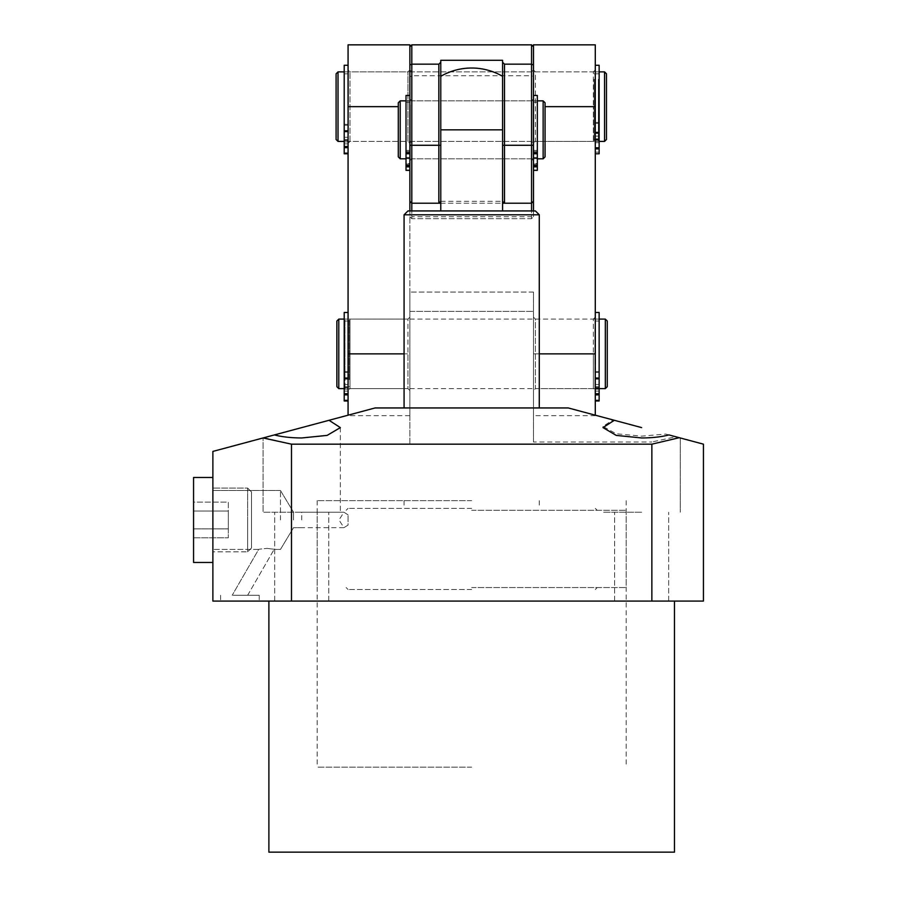 <?xml version="1.0" encoding="UTF-8"?>
<svg xmlns="http://www.w3.org/2000/svg" width="897" height="897" viewBox="0 0 897 897"><rect width="100%" height="100%" fill="white"/><g stroke="black" fill="none" stroke-linecap="round" stroke-linejoin="round"><path stroke-width="0.67" stroke-dasharray="4.49 3.36" d="M471.676 508.375L348.07 508.375L471.676 508.375M404.076 214.809L539.276 214.809M471.676 510.303L626.184 510.303L471.676 510.303M440.775 210.941L502.578 210.941L440.775 210.941L440.775 145.28M502.578 145.28L502.578 210.941M471.676 587.557L626.184 587.557L471.676 587.557M471.676 589.486L348.07 589.486L471.676 589.486M407.944 210.941L535.408 210.941M440.775 129.83L440.775 76.301L440.775 158.803L440.775 100.856L440.775 129.83L471.676 129.83L440.775 129.83M502.578 129.83L502.578 76.301L502.578 129.83L502.578 76.301L502.578 129.83L471.676 129.83L502.578 129.83L502.578 158.803L502.578 100.856L502.578 129.83M409.873 160.731L411.801 158.803L531.551 158.803L531.551 129.83L531.551 158.803L533.48 160.731L533.48 98.928L531.551 100.856L531.551 129.83L531.551 100.856L411.801 100.856L411.801 158.803L411.801 100.856L409.873 98.928L409.873 160.731L409.873 98.928M595.283 44.85L595.283 143.352L593.354 141.412L593.354 106.653L593.354 141.412L535.408 141.412L535.408 71.883L533.48 69.955L533.48 143.352L533.48 69.955L531.551 71.883L531.551 141.412L531.551 71.883L411.801 71.883L411.801 141.412L411.801 71.883L409.873 69.955L409.873 143.352L409.873 46.779L411.801 44.85L531.551 44.85L531.551 75.752L411.801 75.752L411.801 44.85M595.283 69.955L593.354 71.883L593.354 106.653L593.354 71.883L535.408 71.883L535.408 141.412L533.48 143.352L531.551 141.412L411.801 141.412L409.873 143.352L409.873 69.955L407.944 71.883L349.998 71.883L348.07 69.955L348.07 143.352L348.07 69.955M504.506 203.215L502.578 201.287L502.578 60.301L440.775 60.301L440.775 201.287L438.846 203.215M440.775 203.215L502.578 203.215M440.775 201.287L502.578 201.287M409.873 44.85L409.873 46.779M409.873 76.862L411.801 75.752L411.801 216.738L531.551 216.738L531.551 75.752L533.48 76.862L533.48 216.738L531.551 216.738L531.551 218.666L411.801 218.666L409.873 216.738L411.801 216.738L411.801 218.666L531.551 218.666L533.48 216.738L531.551 218.666L531.551 210.941M409.873 216.738L411.801 218.666L411.801 210.941M409.873 201.287L411.801 203.215L531.551 203.215L533.48 201.287L533.48 216.738M533.48 76.862L533.48 46.779L531.551 44.85M533.48 98.928L533.48 160.731M533.48 143.352L533.48 69.955L533.48 143.352M595.283 390.565L595.283 317.168L595.283 390.565L593.354 388.625L593.354 353.867L593.354 388.625L535.408 388.625L535.408 319.097L533.48 317.168L533.48 390.565L533.48 317.168M595.283 317.168L593.354 319.097L593.354 353.867L593.354 319.097L535.408 319.097L535.408 388.625L533.48 390.565M533.48 46.779L533.48 201.287M533.48 210.941L533.48 44.85M539.276 353.867L533.48 353.867L533.48 415.67L533.48 319.097L533.48 353.867L595.283 353.867L595.283 106.653L545.062 106.653M595.283 353.867L595.283 415.188M595.283 143.352L595.283 106.653M409.873 210.941L409.873 353.867L409.873 106.653L409.873 143.352L407.944 141.412L407.944 106.653L407.944 141.412L349.998 141.412L348.07 143.352M349.998 141.412L349.998 71.883L349.998 141.412M409.873 390.565L409.873 353.867L409.873 415.67L409.873 353.867L409.873 390.565L407.944 388.625L407.944 353.867L407.944 388.625L349.998 388.625L349.998 319.097L348.07 317.168L348.07 390.565L348.07 317.168M409.873 317.168L407.944 319.097L407.944 353.867L407.944 319.097L349.998 319.097L349.998 388.625L348.07 390.565M407.944 106.653L407.944 71.883L407.944 106.653M348.07 415.188L348.07 44.85M406.016 160.911L406.016 157.457L406.016 160.911M409.873 160.574L409.873 164.028L409.873 160.574M409.873 126.242L409.873 170.352L409.873 126.242M409.873 150.438L406.016 150.438L406.016 95.452M409.873 169.948L406.016 169.948L406.016 158.309L409.873 158.309M406.016 158.309L406.016 100.856L406.016 158.702L409.873 158.702M406.016 162.088L406.016 158.646L406.016 162.088M409.873 161.752L409.873 165.205L409.873 161.752M406.016 150.438L406.016 163.523L409.873 163.523M406.016 169.948L406.016 163.523M406.016 158.702L406.016 170.352M595.283 388.121L595.283 384.499L595.283 388.121M599.14 387.437L599.14 391.07L599.14 387.437M599.14 399.984L595.283 399.984L595.283 387.605L599.14 387.605L599.14 399.984L599.14 312.47M599.14 371.549L595.283 371.549L595.283 312.47L595.283 400.993L595.283 388.603L599.14 388.603L599.14 319.097L599.14 387.605M595.283 387.605L595.283 388.603M595.283 391.529L595.283 387.908L595.283 391.529M599.14 390.857L599.14 394.478L599.14 390.857M599.14 400.993L599.14 388.625M595.283 371.549L595.283 387.874L599.14 387.874L595.283 387.908L595.283 399.984M344.213 140.907L344.213 137.286L344.213 140.907M348.07 140.224L348.07 143.856L348.07 140.224M348.07 100.217L348.07 153.779L348.07 100.217M348.07 124.335L344.213 124.335L344.213 65.257M348.07 152.77L344.213 152.77L344.213 140.392L348.07 140.392M344.213 140.392L344.213 71.883L344.213 141.401L348.07 141.401M344.213 144.327L344.213 140.694L344.213 144.327M348.07 143.643L348.07 147.265L348.07 143.643M344.213 124.335L344.213 140.661L348.07 140.661M344.213 152.77L344.213 140.661M344.213 141.412L344.213 153.779M344.213 388.121L344.213 384.499L344.213 388.121M348.07 387.437L348.07 391.07L348.07 387.437M348.07 347.431L348.07 400.993L348.07 347.431M348.07 371.549L344.213 371.549L344.213 312.47M348.07 399.984L344.213 399.984L344.213 387.605L348.07 387.605M344.213 387.605L344.213 319.097L344.213 388.603L348.07 388.603M344.213 391.529L344.213 387.908L344.213 391.529M348.07 390.857L348.07 394.478L348.07 390.857M344.213 371.549L344.213 387.874L348.07 387.874L344.213 387.908L344.213 399.984M344.975 388.625L344.975 319.097L344.975 388.625L344.213 388.625L344.213 400.993M533.087 154.643L533.087 100.856L533.087 154.643M410.254 105.016L410.254 158.803L410.254 105.016M410.254 106.171L410.254 157.446L410.254 106.171M406.016 106.171L406.016 157.446L406.016 106.171M537.337 153.488L537.337 102.213L537.337 153.488M533.087 153.488L533.087 102.213L533.087 153.488M406.016 105.016L406.016 158.803L406.016 105.016M400.219 158.803L400.219 100.856M543.134 100.856L543.134 158.803M537.337 154.643L537.337 100.856L537.337 154.643M398.29 156.863L398.29 102.785M545.062 102.785L545.062 156.863M594.128 79.306L594.128 141.412L594.128 79.306M348.462 134.001L348.462 71.883L348.462 134.001M348.462 132.476L348.462 73.823L348.462 132.476M344.213 132.476L344.213 73.823L344.213 132.476M598.377 80.831L598.377 139.484L598.377 80.831M594.128 80.831L594.128 139.484L594.128 80.831M338.023 141.412L338.023 71.883M604.556 71.883L604.556 141.412M598.377 79.306L598.377 141.412L598.377 79.306M336.095 139.484L336.095 73.823M606.484 73.823L606.484 139.484M594.89 328.1L594.89 388.625L594.89 328.1M349.225 379.622L349.225 319.097L349.225 379.622M349.225 378.198L349.225 321.036L349.225 378.198M344.975 378.198L344.975 321.036L344.975 378.198M599.14 329.535L599.14 386.697L599.14 329.535M594.89 329.535L594.89 386.697L594.89 329.535M338.797 388.625L338.797 319.097M605.329 319.097L605.329 388.625M336.868 386.697L336.868 321.036M607.258 321.036L607.258 386.697M533.48 160.911L533.48 157.457L533.48 160.911M537.337 160.574L537.337 164.028L537.337 160.574M537.337 169.948L533.48 169.948L533.48 158.309L537.337 158.309L537.337 169.948L537.337 95.452M537.337 150.438L533.48 150.438L533.48 95.452L533.48 170.352L533.48 158.702L537.337 158.702L537.337 100.856L537.337 158.309M533.48 162.088L533.48 158.646L533.48 162.088M537.337 161.752L537.337 165.205L537.337 161.752M537.337 170.352L537.337 158.702M533.48 150.438L533.48 163.523L537.337 163.523M533.48 169.948L533.48 163.523M595.283 139.932L595.283 136.131L595.283 139.932M599.14 152.165L595.283 152.165L595.283 139.876L599.14 139.876L599.14 152.165L599.14 65.279M599.14 122.474L595.283 122.474L595.283 65.279L595.283 153.779L599.14 153.701L599.14 71.883L599.14 139.876M595.283 139.876L595.283 71.883L595.283 141.412L598.377 141.412M595.283 145.146L595.283 141.334L595.283 145.146M599.14 144.103L599.14 147.904L599.14 144.103M595.283 122.474L595.283 138.844L599.14 138.844M595.283 152.165L595.283 138.844M599.14 141.412L595.283 141.412L595.283 153.701M212.881 562.453L212.881 488.091L212.881 562.453L193.561 562.453L193.561 477.473L193.561 519.957L193.561 477.473L212.881 477.473L212.881 562.453L212.881 477.473M247.639 488.091L247.639 551.823L247.639 488.091L212.881 488.091L247.639 488.091L251.508 491.96L251.508 547.966L251.508 491.96L247.639 488.091M251.508 547.966L247.639 551.823L247.639 519.957L247.639 551.823L212.881 551.823L212.881 519.957L212.881 551.823L247.639 551.823L251.508 547.966L251.508 491.96L251.508 547.966M193.561 511.043L193.561 528.882L193.561 511.043L228.331 511.043L193.561 511.043L193.561 502.118L228.331 502.118L228.331 528.882L228.331 511.043L193.561 511.043L193.561 537.796L193.561 528.882L228.331 528.882L228.331 537.796L228.331 502.118L193.561 502.118L193.561 511.043L228.331 511.043L228.331 537.796L228.331 528.882L193.561 528.882L193.561 511.043M193.561 537.796L228.331 537.796L193.561 537.796L193.561 528.882L193.561 537.796M193.561 528.882L228.331 528.882L193.561 528.882M348.07 353.867L409.873 353.867L409.873 388.625L409.873 319.097L409.873 353.867L404.076 353.867M239.914 595.283C249.086 595.283 249.086 595.283 239.914 595.283C249.086 595.283 249.086 595.283 239.914 595.283C249.086 595.283 249.086 595.283 239.914 595.283C249.086 595.283 249.086 595.283 239.914 595.283L259.233 595.283L239.914 595.283C230.742 595.283 230.742 595.283 239.914 595.283C230.742 595.283 230.742 595.283 239.914 595.283L259.233 595.283L239.914 595.283C230.742 595.283 230.742 595.283 239.914 595.283C230.742 595.283 230.742 595.283 239.914 595.283M266.992 548.381C276.343 549.513 276.343 549.513 266.992 548.381C276.343 549.513 276.343 549.513 266.992 548.381C276.343 549.513 276.343 549.513 266.992 548.381C276.343 549.513 276.343 549.513 266.992 548.381C256.419 549.502 256.419 549.502 266.992 548.381C256.419 549.502 256.419 549.502 266.992 548.381C256.419 549.502 256.419 549.502 266.992 548.381C256.419 549.502 256.419 549.502 266.992 548.381M280.469 519.957L280.469 490.502L280.469 519.957M293.532 519.957L293.532 512.232L293.532 519.957M301.717 519.957L301.717 512.232L263.09 512.232L340.344 512.232L301.717 512.232L340.344 512.232L301.717 512.232L301.717 519.957M348.07 514.844L343.932 512.232L338.999 519.957L343.932 527.683L348.07 525.07L348.07 514.844L348.07 525.07M239.914 601.08L259.233 601.08L239.914 601.08M291.491 444.172L264.099 437.691L274.404 434.922L263.09 437.96L263.09 512.232L263.09 437.96L329.031 420.289L340.344 427.611L327.102 435.404L301.717 437.96C291.121 437.915 282.017 436.906 274.404 434.922L212.881 451.415L212.881 601.08L291.491 601.08L291.491 444.172L409.873 444.172L409.873 407.944L568.238 407.944L641.635 427.611M641.635 512.232L603.008 512.232L641.635 512.232M668.949 434.922L680.262 437.96L665.652 434.047L641.635 436.155L616.116 433.733L603.008 426.423L612.931 419.919M471.676 601.08L268.887 601.08L471.676 601.08M268.887 852.15L674.466 852.15M301.717 601.08L328.762 601.08L301.717 601.08M641.635 601.08L614.591 601.08L641.635 601.08M471.676 500.649L317.168 500.649L471.676 500.649M471.676 407.944L404.076 407.944L471.676 407.944M471.676 767.17L317.168 767.17L471.676 767.17M212.881 519.957L212.881 490.502L212.881 519.957M409.873 444.172L409.873 311.371L533.48 311.371L409.873 311.371L409.873 292.063L409.873 407.944L375.114 407.944L329.031 420.289M703.439 444.172L675.789 436.761L651.861 441.997L651.861 601.08L703.439 601.08L703.439 444.172M533.48 441.997L533.48 292.063L533.48 441.997L651.861 441.997M651.861 601.08L291.491 601.08M533.48 292.063L409.873 292.063L533.48 292.063M665.652 434.047L675.789 436.761M398.29 106.653L348.07 106.653M406.016 151.548L409.873 151.548M409.873 164.958L406.016 164.958M595.283 372.412L599.14 372.412M599.14 389.186L595.283 389.186M344.213 125.199L348.07 125.199M348.07 141.973L344.213 141.973M344.213 372.412L348.07 372.412M348.07 389.186L344.213 389.186M533.48 151.548L537.337 151.548M537.337 164.958L533.48 164.958M595.283 123.349L599.14 123.349M599.14 140.19L595.283 140.19M539.276 500.649L539.276 508.375M595.283 508.375L597.211 510.303M626.184 510.303L626.184 587.557M595.283 589.486L597.211 587.557M404.076 500.649L404.076 508.375M348.07 508.375L346.141 510.303M317.168 510.303L317.168 587.557M348.07 589.486L346.141 587.557M595.283 415.67L533.48 415.67M409.873 415.67L348.07 415.67M409.873 164.028L406.016 164.028M409.873 100.856L406.016 100.856M409.873 165.205L406.016 165.205M409.873 157.457L406.016 157.457M409.873 158.646L406.016 158.646M599.14 391.07L595.283 391.07M599.14 319.097L595.283 319.097M599.14 394.478L595.283 394.478M599.14 384.499L595.283 384.499M348.07 143.856L344.213 143.856M348.07 71.883L344.213 71.883M348.07 147.265L344.213 147.265M348.07 137.286L344.213 137.286M348.07 140.694L344.213 140.694M348.07 391.07L344.213 391.07M348.07 319.097L344.975 319.097M348.07 394.478L344.213 394.478M348.07 384.499L344.213 384.499M533.087 158.803L410.254 158.803M410.254 157.446L406.016 157.446M537.337 157.446L533.087 157.446M533.087 100.856L410.254 100.856M410.254 102.213L406.016 102.213M537.337 102.213L533.087 102.213M594.128 71.883L348.462 71.883M348.462 73.823L344.213 73.823M598.377 73.823L594.128 73.823M595.283 71.883L598.377 71.883M594.128 141.412L348.462 141.412M348.462 139.484L344.213 139.484M598.377 139.484L594.128 139.484M594.89 319.097L349.225 319.097M349.225 321.036L344.975 321.036M599.14 321.036L594.89 321.036M594.89 388.625L349.225 388.625M349.225 386.697L344.975 386.697M599.14 386.697L594.89 386.697M537.337 164.028L533.48 164.028M537.337 100.856L533.48 100.856M537.337 165.205L533.48 165.205M537.337 157.457L533.48 157.457M537.337 158.646L533.48 158.646M599.14 142.69L595.283 142.69M599.14 147.904L595.283 147.904M599.14 136.131L595.283 136.131M599.14 141.334L595.283 141.334M409.873 388.625L533.48 388.625M247.639 595.283L274.123 549.413L247.639 595.283M343.932 527.683L293.532 527.683L280.469 549.413L274.123 549.413L280.469 549.413L293.532 527.683L301.717 527.683M220.606 595.283L220.606 601.08L220.606 595.283M603.008 427.611L603.008 426.423M274.684 601.08L274.684 512.232L274.684 601.08M614.591 601.08L614.591 512.232L614.591 601.08M317.168 500.649L317.168 767.17M258.672 549.413L212.881 549.413L258.672 549.413L232.188 595.283L258.672 549.413M280.469 490.502L212.881 490.502L280.469 490.502L293.532 512.232L280.469 490.502M626.184 500.649L626.184 767.17M328.762 601.08L328.762 512.232L328.762 601.08M668.669 601.08L668.669 512.232L668.669 601.08M340.344 427.611L340.344 512.232L340.344 427.611M680.262 437.96L680.262 512.232L680.262 437.96M259.233 595.283L259.233 601.08L259.233 595.283M343.932 512.232L301.717 512.232M409.873 319.097L533.48 319.097"/><path stroke-width="1.35" d="M404.076 214.809L407.944 210.941L535.408 210.941L539.276 214.809L404.076 214.809L404.076 407.944M409.873 64.965L411.801 64.158L438.846 64.158L440.775 62.229L440.775 60.301L502.578 60.301L502.578 62.229L504.506 64.158L531.551 64.158L531.551 44.85L411.801 44.85L409.873 46.779L409.873 201.287L411.801 203.215L438.846 203.215L440.775 201.287L440.775 145.28L440.775 210.941M502.578 210.941L502.578 145.28L502.578 201.287L504.506 203.215L531.551 203.215L531.551 210.941M440.775 129.83L502.578 129.83L440.775 129.83M502.578 203.215L504.506 203.215L504.506 64.158M411.801 44.85L411.801 210.941M438.846 64.158L438.846 203.215L440.775 203.215M531.551 44.85L533.48 46.779L533.48 210.941M533.48 64.965L531.551 64.158L531.551 203.215L533.48 201.287M440.775 62.229L440.775 145.28L409.873 145.28M502.578 62.229L502.578 145.28L533.48 145.28M545.062 106.653L595.283 106.653L595.283 44.85L533.48 44.85L533.48 46.779M595.283 106.653L595.283 353.867L539.276 353.867M595.283 415.188L595.283 353.867M409.873 46.779L409.873 44.85L348.07 44.85L348.07 415.188M409.873 201.287L409.873 210.941M409.873 95.452L406.016 95.452L406.016 152.703L409.873 152.703M409.873 165.508L406.016 165.508L406.016 152.703M406.016 165.508L406.016 170.352L409.873 170.352M595.283 312.47L599.14 312.47L599.14 400.993L595.283 400.993L599.14 400.993M348.07 65.257L344.213 65.257L344.213 130.816L348.07 130.816M348.07 146.503L344.213 146.503L344.213 130.816M344.213 153.779L348.07 153.779L344.213 153.779L344.213 146.503M348.07 312.47L344.213 312.47L344.213 378.029L348.07 378.029M348.07 393.716L344.213 393.716L344.213 378.029M344.213 400.993L348.07 400.993L344.213 400.993L344.213 393.716M406.016 100.856L400.219 100.856L400.219 158.803L406.016 158.803M543.134 100.856L545.062 102.785L545.062 156.863L543.134 158.803L543.134 100.856L537.337 100.856M400.219 100.856L398.29 102.785L398.29 156.863L400.219 158.803M344.213 71.883L338.023 71.883L338.023 141.412L344.213 141.412M604.556 71.883L606.484 73.823L606.484 139.484L604.556 141.412L604.556 71.883L599.14 71.883M338.023 71.883L336.095 73.823L336.095 139.484L338.023 141.412M344.213 319.097L338.797 319.097L338.797 388.625L344.213 388.625M605.329 319.097L607.258 321.036L607.258 386.697L605.329 388.625L605.329 319.097L599.14 319.097M338.797 319.097L336.868 321.036L336.868 386.697L338.797 388.625M533.48 95.452L537.337 95.452L537.337 170.352L533.48 170.352M595.283 65.279L599.14 65.279L599.14 153.779L595.283 153.779M212.881 477.473L193.561 477.473L193.561 562.453L212.881 562.453M301.717 427.611L274.404 434.922C282.017 436.906 291.121 437.915 301.717 437.96L327.102 435.404L340.344 427.611L329.031 420.289L301.717 427.611M263.09 437.96L291.491 444.172L651.861 444.172L679.253 437.691L703.439 444.172L703.439 601.08L212.881 601.08L212.881 451.415L274.404 434.922M641.635 427.611L614.322 420.289L603.008 427.611L616.25 435.404L641.635 437.96C652.231 437.915 661.336 436.906 668.949 434.922L679.253 437.691M674.466 601.08L674.466 852.15L268.887 852.15L268.887 601.08M329.031 420.289L375.114 407.944L568.238 407.944L614.322 420.289M291.491 601.08L291.491 444.172M651.861 601.08L651.861 444.172M348.07 106.653L398.29 106.653M404.076 353.867L348.07 353.867M409.873 153.746L406.016 153.746M409.873 166.842L406.016 166.842M595.283 378.029L599.14 378.029M599.14 378.814L595.283 378.814M599.14 394.871L595.283 394.871M599.14 393.716L595.283 393.716M348.07 131.601L344.213 131.601M348.07 147.657L344.213 147.657M348.07 378.814L344.213 378.814M348.07 394.871L344.213 394.871M533.48 152.703L537.337 152.703M537.337 153.746L533.48 153.746M537.337 166.842L533.48 166.842M537.337 165.508L533.48 165.508M595.283 132.375L599.14 132.375M599.14 133.137L595.283 133.137M599.14 148.88L595.283 148.88M599.14 147.781L595.283 147.781M539.276 214.809L539.276 407.944M502.578 76.301A61.803 61.803 0 0 0 440.775 76.301A61.803 61.803 0 0 1 502.578 76.301M543.134 158.803L537.337 158.803M604.556 141.412L599.14 141.412M605.329 388.625L599.14 388.625"/></g></svg>
